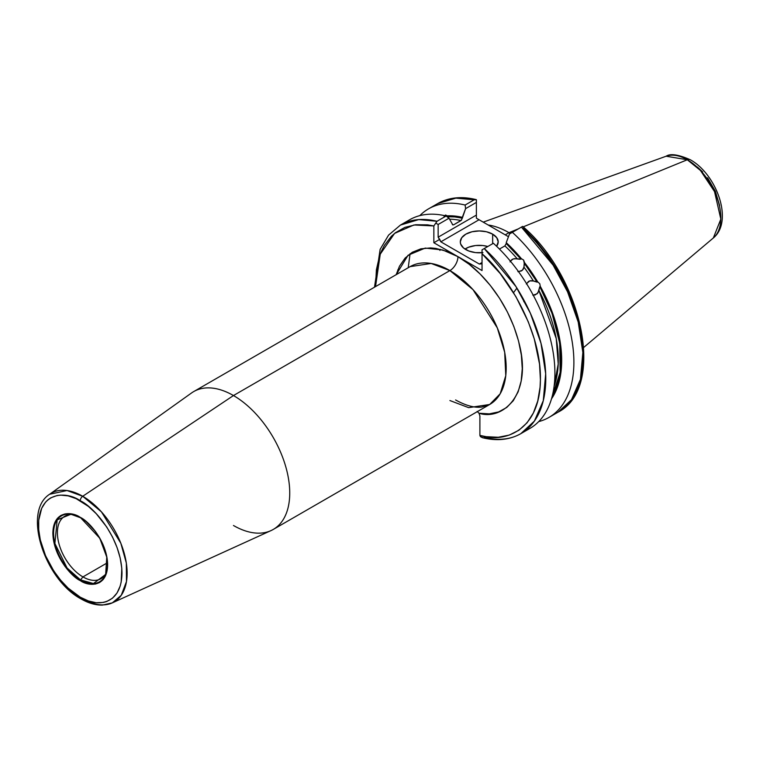 <?xml version="1.0" encoding="UTF-8"?>
<svg xmlns="http://www.w3.org/2000/svg" width="760" height="760" viewBox="0 0 760 760"><rect width="100%" height="100%" fill="white"/><g stroke="black" fill="none" stroke-linecap="round" stroke-linejoin="round"><path stroke-width="1.14" d="M513.522 292.647L516.923 288.116M539.429 287.736L538.906 290.529L556.244 338.599L558.22 363.954L554.116 386.194A106.58 61.531 -120 0 0 538.906 290.529L537.149 293.787L533.207 295.155M526.547 283.623L529.701 280.896L533.406 281A106.58 61.531 -120 0 0 523.944 267.14L522.405 270.227L518.529 271.662M510.397 261.165L513.294 258.885L517.199 258.761A106.58 61.531 -120 0 0 504.887 245.907L499.425 249.061L504.887 245.907L506.226 243.513L520.999 259.16L521.35 258.656L523.602 260.043L524.229 263.178L537.178 282.131L537.681 281.837L531.401 272.013L524.581 262.675A109.468 63.203 60 0 1 537.681 281.837L539.761 283.68L540.312 286.406L539.818 286.691L546.098 298.984L551.37 311.534L555.56 324.159L558.581 336.651L560.405 348.792L560.984 360.401L560.31 371.288L558.41 381.263L555.294 390.184L552.292 395.941L560.158 372.438L559.721 343.244L552.035 313.329L539.818 286.691L537.928 292.866L535.135 294.956L532.76 295.099M510.074 261.896L510.644 260.775M440.458 249.356L439.888 250.439L440.458 249.356M447.555 216.752L448.02 217.607L447.555 216.752L454.784 216.923L462.327 218.177L465.604 208.639L465.12 205.038A120.412 69.521 -120 0 0 419.795 215.641A120.412 69.521 60 0 1 428.535 208.857A120.412 69.521 60 0 1 465.12 205.038L474.173 199.814A120.412 69.521 -120 0 0 437.589 203.632L455.867 198.132L474.173 199.814L465.12 205.038L465.604 208.639L462.327 217.332L454.594 216.03L447.203 215.85L447.555 216.752A108.48 62.634 60 0 1 462.327 218.177L460.987 220.561A106.58 61.531 -120 0 0 449.663 219.193A106.58 61.531 -120 0 1 460.987 220.561L453.625 224.817L461.51 220.134L462.327 217.332A109.468 63.203 60 0 0 447.203 215.85L447.555 216.752M445.616 215.023L447.203 215.85L445.616 215.023L443.973 216.134L445.616 215.023M487.796 246.506A18.952 10.944 0 0 0 464.977 249.071L468.73 247.171L475.551 245.537L482.952 245.537L487.796 246.506M492.651 234.146L492.651 243.703L492.651 234.146L486.505 231.771L479.256 230.945L471.998 231.771L465.851 234.146L461.748 237.69L460.303 241.88A18.952 10.944 180 0 1 471.998 231.771A18.952 10.944 180 0 1 492.651 234.146A18.952 10.944 180 0 1 498.199 241.88L496.755 237.69L492.651 234.146M482.039 252.7A18.952 10.944 180 0 1 465.851 249.612A18.952 10.944 180 0 1 460.303 241.88L460.664 244.017L463.495 247.959L468.73 250.98L475.551 252.615L482.952 252.615M105.659 574.427A38.066 21.973 60 0 1 80.522 579.908L82.935 576.906A36.1 20.843 -120 0 0 106.181 573.021A36.1 20.843 60 0 1 100.975 578.692A36.1 20.843 60 0 1 82.935 576.906L107.369 562.789L82.935 576.906A36.1 20.843 60 0 1 59.346 545.1A36.1 20.843 60 0 1 64.885 516.173A36.1 20.843 60 0 1 72.399 514.501A36.1 20.843 -120 0 0 57.978 539.248A36.1 20.843 -120 0 0 82.935 576.906L80.522 579.908L67.079 567.995L54.882 543.476L57.171 519.878L70.918 514.244L80.408 517.712C98.553 527.269 112.803 559.559 105.659 574.427A38.066 21.973 60 0 0 80.522 517.74L80.246 517.361C72.238 511.47 53.247 509.988 52.867 533.168C53.247 556.785 72.238 577.239 80.246 580.592C88.255 586.492 107.255 587.974 107.635 564.784C107.255 541.167 88.255 520.714 80.246 517.361L99.76 538.203L106.77 557.128L105.659 574.427L93.451 583.547L80.522 579.908L80.246 580.592L74.907 576.906L65.037 566.485L57.484 553.403L54.957 546.478L53.399 539.647L52.867 533.168L53.399 527.307L54.957 522.272L57.484 518.272L60.886 515.442L65.037 513.912L69.768 513.722L74.907 514.89L80.246 517.361L85.595 521.056L95.465 531.477L99.607 537.804L103.018 544.559L107.103 558.315L107.635 564.784L107.103 570.656L105.545 575.681L103.018 579.69L99.607 582.511L95.465 584.05L90.725 584.24L85.595 583.072L80.246 580.592L80.522 579.908A38.066 21.973 60 0 1 54.045 539.182A38.066 21.973 60 0 1 70.918 514.244L80.322 517.636M687.297 159.761L700.435 170.439L714.524 191.586L720.832 219.118L713.345 237.965A47.453 27.398 -120 0 0 717.592 199.339A47.453 27.398 -120 0 0 687.297 159.761L523.241 226.85L687.297 159.761A47.453 27.398 -120 0 0 666.149 156.218L687.297 159.761A7.581 4.38 -60 0 1 690.327 159.771A7.581 4.38 120 0 0 687.297 159.761M509 232.674A84.227 48.63 60 0 1 510.359 233.482A84.227 48.63 -120 0 0 509 232.674L505.229 234.85L509 232.674A84.227 48.63 -120 0 0 488.157 224.988A84.227 48.63 60 0 1 509 232.674L518.434 228.817L509 232.674M405.166 222.746A120.412 69.521 60 0 1 446.139 216.001L449.008 218.215L438.149 224.485L435.793 223.126L433.855 225.939L413.905 224.979L394.582 233.396L380.247 254.163L375.535 286.606L376.38 269.828L379.373 256.642L381.644 250.752L384.398 245.376L391.334 236.322L395.456 232.702L404.89 227.382L415.701 224.741L427.595 224.855L433.855 225.939L433.855 242.744L457.947 256.652L446.719 251.313L435.841 248.416L430.635 247.912L420.888 248.833L412.281 252.263L405.08 258.115L399.494 266.199L396.14 274.712L408.082 255.227L425.22 248.092L442.7 249.964L457.947 256.652A11.371 6.564 -60 0 1 449.91 270.579L431.148 263.463L410.115 266.637L193.677 391.599A79.581 45.951 60 0 1 233.472 395.542A79.581 45.951 60 0 1 285.456 465.671A79.581 45.951 60 0 1 273.258 529.435A79.581 45.951 60 0 1 233.472 525.502M449.91 400.539L468.663 407.654L489.697 404.481A79.581 45.951 -120 0 0 501.904 340.708A79.581 45.951 -120 0 0 449.91 270.579L233.472 395.542L82.716 496.27A62.804 36.261 60 0 1 124.203 553.204A62.804 36.261 60 0 1 112.328 602.87A62.804 36.261 60 0 1 82.716 598.832A3.791 2.185 -60 0 1 81.035 598.908A3.791 2.185 -60 0 1 80.246 597.17A3.791 2.185 120 0 0 81.035 598.908C88.379 603.155 95.504 605.216 102.419 605.093L112.328 602.87L121.248 595.298L126.483 581.514L126.331 563.027L120.821 543.219L101.422 511.841L82.716 496.27A3.791 2.185 120 0 0 80.246 500.783C92.463 505.894 121.419 537.073 121.989 573.078C121.419 608.418 92.463 606.157 80.246 597.17L88.397 600.951L96.225 602.727L103.436 602.442L106.732 601.521L112.518 598.177L117.059 592.952L120.194 586.026L121.182 582.017L121.79 568.233L120.194 558.049L117.059 547.514L112.518 537.035L106.732 527.012L96.225 513.674L88.397 506.407L76.162 498.655L68.134 495.862L60.572 495.111L57.066 495.52L50.739 497.857L47.984 499.776L45.543 502.17L41.686 508.269L38.712 520.277L38.712 529.72L40.308 539.913L45.543 555.721L53.77 570.95L60.572 580.127L68.134 588.107L80.246 597.17C68.039 592.059 39.083 560.88 38.513 524.885C39.083 489.535 68.039 491.796 80.246 500.783A3.791 2.185 -60 0 1 82.716 496.27L67.013 490.523L49.618 494.256A62.804 36.261 60 0 1 82.716 496.27L233.472 395.542A79.581 45.951 -120 0 0 191.52 392.986L49.618 494.256C22.154 511.67 44.688 579.652 81.035 598.908M112.328 602.87L270.978 530.613A79.581 45.951 -120 0 0 286.035 467.685A79.581 45.951 -120 0 0 233.472 395.542L449.91 270.579A79.581 45.951 -120 0 0 410.115 266.637M520.999 259.16L517.199 258.761A106.58 61.531 -120 0 0 504.887 245.907L506.226 243.513A108.48 62.634 60 0 1 520.999 259.16L521.35 258.656L513.959 250.297L506.226 242.668L509.494 233.975L522.633 226.394L523.364 226.964L522.633 226.394L521.417 227.088L553.147 265.164L567.596 291.906L578.217 322.05L582.853 352.469L580.422 379.373L571.491 399.693L558.001 412.195A120.412 69.521 -120 0 0 521.417 227.088L512.364 232.322A120.412 69.521 60 0 1 548.948 417.42A120.412 69.521 60 0 1 538.707 421.601A120.412 69.521 -120 0 0 572.622 344.641A120.412 69.521 -120 0 0 512.364 232.322L509.494 233.975L506.226 242.668A109.468 63.203 60 0 1 521.35 258.656L523.602 260.043L524.581 262.675L523.944 267.14L524.229 263.178A108.48 62.634 60 0 1 537.178 282.131L533.406 281A106.58 61.531 -120 0 0 523.944 267.14L523.146 269.344L521.483 270.921L517.892 271.633M526.366 284.041L528.618 281.361L530.889 280.677L533.406 281L537.681 281.837L539.761 283.68L540.312 286.406A109.468 63.203 60 0 1 551.484 398.867L555.911 390.953L559.065 381.957L561.003 371.887L561.688 360.895L561.108 349.163L559.274 336.889L556.225 324.273L551.997 311.514L546.668 298.822L540.312 286.406L539.818 286.691M273.258 529.435L489.697 404.481L500.175 393.794L505.77 375.668L504.688 352.298L497.287 327.854L473.014 289.645L449.91 270.579A11.371 6.564 120 0 0 457.947 256.652C474.648 265.278 508.164 296.77 519.64 345.543C531.791 395.561 502.151 420.755 479.028 413.25L479.892 416.024L479.892 435.375L479.892 416.024L479.028 413.25L489.317 413.858L498.636 411.92L506.701 407.493L513.275 400.719L518.149 391.799L521.179 381.007L522.262 368.676L521.369 355.186L518.529 340.955L513.827 326.41L507.414 312.008L499.472 298.186L490.267 285.37L480.063 273.952L469.176 264.28L457.947 256.652L482.039 270.56L482.039 253.755L500.203 273.534L515.907 296.647L528.257 321.746L534.261 338.865L539.524 364.021L540.408 379.81L540.056 387.258L537.747 401.014L533.378 412.946L527.069 422.769L518.957 430.207L509.276 435.081L498.265 437.266L486.219 436.696L479.892 435.375L480.301 436.44L482.353 437.684C496.869 441.247 509.694 439.907 520.837 433.656L534.356 421.116L543.276 400.729L545.68 373.768L541.006 343.33L530.356 313.205L515.917 286.51L484.253 248.548L493.382 243.276L484.253 248.548A120.412 69.521 60 0 1 520.837 433.656L529.967 428.383A120.412 69.521 -120 0 0 493.382 243.276A120.412 69.521 60 0 1 552.966 351.234A120.412 69.521 60 0 1 525.226 430.72M482.039 249.831L482.039 253.755L482.039 249.831L484.253 248.548L482.039 249.831L482.039 270.56L433.855 242.744L439.717 239.362L438.149 237.177L438.149 224.485L449.008 218.215L452.285 223.982L449.008 218.215L446.139 216.001A120.412 69.521 -120 0 0 409.555 219.811L400.425 225.083A120.412 69.521 60 0 1 437 221.274L446.139 216.001L437 221.274L435.793 223.126L438.149 224.485L438.149 237.177L476.387 215.099L476.387 202.407L465.604 208.639L476.387 202.407L476.387 218.196L476.387 215.099L476.387 218.196L477.831 219.032L476.387 218.196M397.793 269.914L397.575 273.875M452.39 224.552A106.58 61.531 60 0 1 453.625 224.817L452.666 224.884L452.285 223.982L452.38 224.532A106.58 61.531 60 0 1 453.625 224.817L452.38 224.532M479.028 413.25L477.118 411.435L479.028 413.25M520.837 433.656A120.412 69.521 60 0 1 484.253 437.465L484.253 437.465M510.558 260.898L512.202 259.369L514.52 258.618L519.982 259.274M478.933 219.668L478.012 219.127L478.933 219.668M477.698 218.946L476.567 218.3L477.698 218.946M582.939 353.979L581.894 338.266L578.788 321.755L573.705 304.845L566.76 287.983L558.135 271.577L548.055 256.063L536.769 241.813L524.561 229.197L523.364 226.964C583.119 278.569 605.786 388.16 558.001 412.195L548.948 417.42M719.587 205.485L715.369 191.292L707.579 177.792M702.696 171.959L697.395 167.048M482.039 262.523L479.36 264.062L440.828 241.822L479.066 219.744L508.459 236.711L477.831 219.032L479.066 219.744L440.828 241.822L479.36 264.062L482.039 263.796L479.36 264.062L482.039 262.523L482.039 263.463M496.594 246.287L498.199 241.88A18.952 10.944 180 0 1 496.594 246.287M483.189 437.769L480.918 436.981L479.892 435.375C504.421 443.707 539.952 430.483 540.398 380.276C541.642 330.505 506.806 274.692 482.039 253.755M475.228 199.509L476.387 199.69L476.387 202.407L476.387 199.69L474.173 199.814L476.387 199.69L476.387 201.381M374.499 287.204L380.142 249.337L388.569 235.125L400.425 225.083L418.703 219.593L437 221.274L433.855 225.939L433.855 242.744L439.717 239.362L440.828 241.822L438.149 237.177L476.387 215.099M583.775 347.387L713.345 237.965C733.789 221.331 716.632 174.239 690.317 159.761C678.357 154.517 670.292 153.339 666.149 156.218L483.227 222.138M408.224 267.729L410.077 253.688M428.535 208.857L437.589 203.632C448.723 197.372 461.558 196.032 476.073 199.595M489.697 404.481L481.963 407.008C474.82 408.072 466.022 405.726 455.591 399.969M524.505 301.245L523.783 301.653"/></g></svg>
